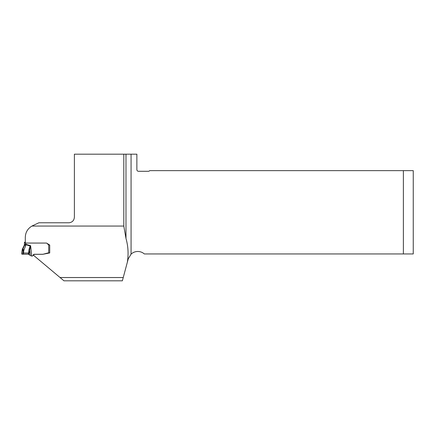 <?xml version="1.0" encoding="UTF-8"?>
<svg xmlns="http://www.w3.org/2000/svg" width="435" height="435" viewBox="0 0 435 435"><rect width="100%" height="100%" fill="white"/><g stroke="black" fill="none" stroke-linecap="round" stroke-linejoin="round"><path stroke-width="0.65" d="M403.381 253.948L403.381 170.634L413.25 170.634L413.25 253.948L144.328 253.948A9.869 9.869 0 0 0 131.071 254.132L128.265 258.798L127.346 262.223C128.635 254.056 128.178 246.145 125.987 238.489L125.987 154.186L131.071 154.186L131.071 254.132M60.046 277.525L123.246 277.525L122.365 280.814L63.967 280.814L33.343 255.122L33.658 254.448M125.987 238.489L123.801 226.064L31.951 226.064C27.639 228.636 25.42 232.448 25.301 237.499L25.301 243.062L46.545 243.062L49.715 245.025L49.715 252.952L42.695 254.317L34.158 254.317L33.664 255.388M127.346 262.223L123.246 277.525M125.987 154.186L74.39 154.186L74.39 216.951C74.189 220.344 72.433 222.285 69.127 222.774L38.905 222.774L32.902 225.575A13.159 13.159 0 0 0 31.951 226.064M403.381 170.634L149.7 170.634A1.648 1.648 0 0 1 148.384 171.292L138.509 171.292A1.648 1.648 0 0 1 136.867 169.645L136.867 154.186L131.071 154.186M123.801 226.064L123.801 154.186M34.158 254.317L34.158 254.274A0.821 0.816 180 0 0 33.413 254.747L33.071 255.475A0.99 0.979 0 0 1 32.179 256.041L31.119 255.9L28.324 254.203L23.311 254.192L23.881 250.076L23.24 250.582L22.25 250.468L22.859 249.772L23.24 250.582L22.74 254.198L21.75 254.078L22.25 250.468M22.908 248.428A1.316 0.277 -133.4 0 1 22.924 248.407L24.398 245.008L22.294 249.364L21.75 253.11L22.294 249.347L22.294 250.168L22.908 249.168L24.398 245.574L24.398 243.518M49.715 245.025L49.715 252.849L48.068 252.969A1.43 1.419 180 0 0 47.698 253.018L43.625 254.1A5.149 5.111 0 0 1 42.293 254.274L34.158 254.274M48.725 252.969L48.725 244.938A0.99 0.979 0 0 1 48.356 244.704L46.958 243.317M48.725 244.41L48.725 244.938L49.568 244.932M21.75 254.078L21.75 253.11L21.902 254.138L28.324 254.203L28.324 253.056L23.479 252.996M23.311 254.192L22.74 254.198M28.324 254.203L29.074 249.163L30.156 245.971L30.635 245.715L28.906 254.426M29.074 249.163L29.672 249.255L30.319 255.383M24.398 242.822L25.301 242.975M25.714 243.062L25.714 244.198L24.398 244.04M25.301 242.148L24.828 242.181M24.838 242.181L24.398 242.3M31.722 256.041L30.635 245.715L25.714 244.198L25.768 245.552L23.881 250.076L22.908 249.168M24.398 244.639L25.768 244.617L30.292 246.134M24.398 245.574L25.768 245.552M22.859 248.804L22.859 249.772M22.294 249.347L22.924 248.407A1.316 0.277 -133.4 0 1 22.946 248.396M48.356 244.182L48.356 244.704M49.057 244.617L49.057 244.987"/></g></svg>
